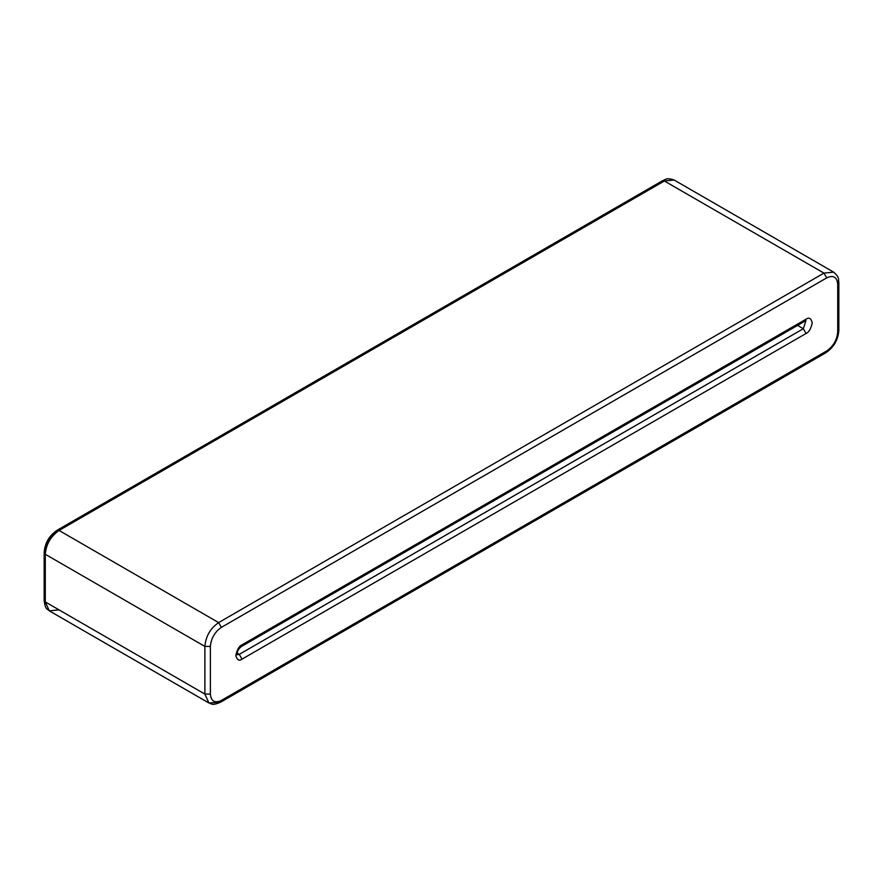 <?xml version="1.0" encoding="UTF-8"?>
<svg xmlns="http://www.w3.org/2000/svg" width="883" height="883" viewBox="0 0 883 883"><rect width="100%" height="100%" fill="white"/><g stroke="black" fill="none" stroke-linecap="round" stroke-linejoin="round"><path stroke-width="1.32" d="M59.051 530.462L218.631 622.592L823.949 273.112L664.369 180.982L59.051 530.462C50.75 536.257 46.17 544.204 45.287 554.281L45.287 601.941L204.878 694.082L204.878 646.422L45.287 554.281L204.878 646.422C205.75 636.334 210.331 628.398 218.631 622.592L59.051 530.462L664.369 180.982L823.949 273.112L833.684 272.152L823.949 273.112L218.631 622.592C210.331 628.398 205.75 636.334 204.878 646.422L204.878 694.082L45.287 601.941L49.316 610.848L45.287 601.941L45.287 554.281C46.17 544.204 50.75 536.257 59.051 530.462L57.097 530.264L59.051 530.462M797.581 325.397L803.32 328.719L805.947 320.661L803.32 328.719L797.581 325.397M237.041 653.078L239.271 654.369L803.32 328.719L806.069 333.476L242.019 659.126C239.094 661.224 237.03 660.031 235.827 655.561C237.03 649.689 239.094 646.113 242.019 644.833L806.069 319.182C808.994 317.085 811.058 318.277 812.261 322.759C811.058 328.619 808.994 332.196 806.069 333.476C808.994 332.196 811.058 328.619 812.261 322.759C811.058 318.277 808.994 317.085 806.069 319.182L242.019 644.833L241.214 646.61L242.019 644.833C239.094 646.113 237.03 649.689 235.827 655.561C237.03 660.031 239.094 661.224 242.019 659.126L239.271 654.369L237.041 653.078M237.052 654.711L239.271 654.369L237.052 654.711M45.287 551.113C45.993 543.045 49.658 536.687 56.291 532.052L57.097 530.264C49.183 535.661 44.856 543.133 44.15 552.703L45.287 554.281L44.15 552.703L45.287 551.113M837.713 331.887L837.713 284.238C837.007 276.975 833.342 274.856 826.709 277.88L221.379 627.36C214.746 631.996 211.081 638.354 210.375 646.422L210.375 694.082C211.081 701.334 214.746 703.453 221.379 700.429L826.709 350.948C833.342 346.313 837.007 339.955 837.713 331.887C837.007 339.955 833.342 346.313 826.709 350.948L221.379 700.429C214.746 703.453 211.081 701.334 210.375 694.082L204.878 694.082L208.907 702.989L204.878 694.082L210.375 694.082L210.375 646.422L204.878 646.422L210.375 646.422C211.081 638.354 214.746 631.996 221.379 627.36L218.631 622.592L221.379 627.36L826.709 277.88L823.949 273.112L826.709 277.88C833.342 274.856 837.007 276.975 837.713 284.238L837.713 331.887L838.85 330.297L837.713 331.887M57.097 530.264L662.427 180.783L664.369 180.982L662.427 180.783C665.65 179.779 665.903 177.284 674.093 180.011L664.369 180.982L674.093 180.011L833.684 272.152C840.141 277.891 838.099 279.348 838.85 282.648L837.713 284.238L838.85 282.648L837.713 281.059M208.907 702.989C211.997 703.696 211.523 706.047 220.573 702.217L221.379 700.429L220.573 702.217L208.907 702.989L49.316 610.848C47.163 608.53 45.364 610.12 44.15 600.352L45.287 601.941L44.15 600.352L44.15 552.703M59.051 609.888L49.316 610.848M236.832 654.601L237.097 654.844C236.931 651.742 238.3 648.994 241.214 646.61L805.263 320.959L806.069 319.182L805.263 320.959L803.32 320.772M239.271 654.369L242.019 659.126L806.069 333.476L803.32 328.719L239.271 654.369M220.573 702.217L825.903 352.736L826.709 350.948L825.903 352.736L823.949 352.538M825.903 352.736C833.817 347.339 838.144 339.867 838.85 330.297L838.85 282.648"/></g></svg>
